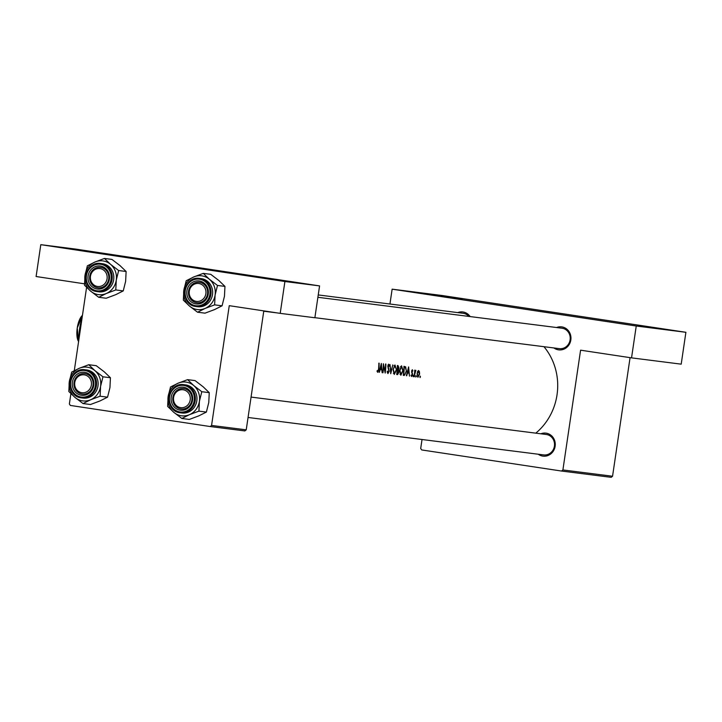 <?xml version="1.0" encoding="UTF-8"?>
<svg xmlns="http://www.w3.org/2000/svg" width="722" height="722" viewBox="0 0 722 722"><rect width="100%" height="100%" fill="white"/><g stroke="black" fill="none" stroke-linecap="round" stroke-linejoin="round"><path stroke-width="1.08" d="M68.247 248.72L89.167 251.689L68.247 248.72M264.965 278.403L285.876 281.381L264.965 278.403M441.133 295.948L462.044 298.917L441.133 295.948M637.842 325.64L658.753 328.609L637.842 325.64M457.73 312.608A11.588 10.785 97.2 0 1 463.028 311.985A11.588 10.785 97.2 0 1 470.139 316.579M468.876 316.416A10.307 9.585 -82.8 0 0 463.307 313.312A10.307 9.585 -82.8 0 0 463.1 313.285L318.24 294.937M556.554 327.526A11.588 10.785 97.2 0 1 561.851 326.895A11.588 10.785 97.2 0 1 570.822 339.981A11.588 10.785 97.2 0 1 558.467 349.836A11.588 10.785 97.2 0 1 553.964 347.968M559.126 348.618A10.307 9.585 -82.8 0 0 559.333 348.645A10.307 9.585 -82.8 0 0 570.127 339.746A10.307 9.585 -82.8 0 0 562.131 328.23A10.307 9.585 -82.8 0 0 561.924 328.203L317.897 297.293M540.859 433.787A11.588 10.785 97.2 0 1 546.166 433.164A11.588 10.785 97.2 0 1 555.137 446.241A11.588 10.785 97.2 0 1 542.773 456.105A11.588 10.785 97.2 0 1 538.269 454.237M543.431 454.887A10.307 9.585 -82.8 0 0 543.639 454.914A10.307 9.585 -82.8 0 0 554.433 446.006A10.307 9.585 -82.8 0 0 546.446 434.5A10.307 9.585 -82.8 0 0 546.229 434.473L251.066 397.082M379.366 372.308L380.223 369.511L381.712 369.691L382.155 372.669L381.324 363.455L379.05 372.272M387.913 373.626L389.167 371.325L388.102 366.171L388.607 365.079L389.221 366.325L389.51 365.801L388.653 364.15L387.804 366.171L388.878 371.279L388.048 372.714L387.515 371.126L387.182 371.55L387.913 373.626M389.988 364.556L390.737 373.752L392.804 364.917L390.963 371.857L389.988 364.556M399.636 370.377L400.836 375.269L403.093 370.765L401.531 365.783L399.636 370.377M403.941 366.325A59.249 55.125 97.2 0 1 403.264 375.341L404.275 375.467L406.441 371.307L405.647 366.866L403.941 366.325M413.065 375.936L413.228 376.722L413.435 375.232L413.065 375.936L413.607 376.009M411.062 375.548L411.621 376.514L412.578 374.718L411.91 371.379L412.28 370.53L412.65 371.279L412.885 370.738L412.316 369.718L411.612 371.379L412.28 374.718L411.72 375.711L411.341 374.962L411.062 375.548M406.694 375.774L407.551 372.967L409.04 373.157L409.482 376.126L408.607 366.911L406.378 375.729M377.019 371.198L377.66 372.326L378.824 369.294A59.249 55.125 -82.8 0 0 379.14 363.184L378.851 363.148A59.249 55.125 97.2 0 1 378.536 369.168L377.805 371.415L377.281 370.53L377.019 371.198M414.735 370.142A59.249 55.125 97.2 0 1 414.112 376.713L414.401 376.749A59.249 55.125 -82.8 0 0 414.69 374.556L415.863 370.395L414.979 371.153A59.249 55.125 -82.8 0 0 415.024 370.178L414.735 370.142M419.915 376.812L420.087 377.588L420.285 376.099L419.915 376.812L420.466 376.875M417.108 373.788L417.939 377.317L419.59 374.104L419.446 371.722L418.589 370.512L417.623 371.496L417.108 373.788L418.543 371.325L419.292 374.068L418.056 376.514L417.406 373.834M415.673 376.27L415.836 377.046L416.215 376.342L416.043 375.557L415.673 376.27L416.215 376.342M397.389 365.494A59.249 55.125 97.2 0 1 396.703 374.51L397.587 374.619L398.959 372.218L398.535 369.835L399.022 367.958L398.03 365.576L397.389 365.494M397.587 374.619L396.703 374.51M393.084 369.547L394.275 374.438L396.531 369.935L394.97 364.953L393.084 369.547L394.979 365.892L396.531 369.935M383.346 363.717A59.249 55.125 97.2 0 1 382.66 372.732L382.958 372.769A59.249 55.125 -82.8 0 0 383.599 365.702L385.187 373.048A59.249 55.125 -82.8 0 0 385.864 364.032L385.575 363.996A59.249 55.125 97.2 0 1 385.142 371.108L383.346 363.717M543.964 346.704A59.249 55.125 97.2 0 1 535.814 433.146M210.192 426.54L211.564 425.448L246.229 429.834L244.857 430.935L210.192 426.54L70.368 405.439L69.366 403.986L70.891 393.661M74.294 370.648L86.586 287.392M562.898 469.95L612.554 476.24L611.182 477.332L561.526 471.042L562.898 469.95L580.587 350.179L631.542 357.868L636.244 326.01L392.136 289.17L441.792 295.46L685.9 332.3L636.244 326.01M612.554 476.24L630.071 357.643M284.91 281.508L40.802 244.668L75.467 249.054L319.575 285.903L284.91 281.508L280.208 313.366L229.253 305.677L211.564 425.448M246.229 429.834L263.801 310.884M280.208 313.366L314.873 317.752L319.575 285.903M84.483 283.818L36.1 276.517L40.802 244.668M561.526 471.042L421.693 449.941L420.7 448.488L422.027 439.508M631.542 357.868L681.198 364.159L685.9 332.3M389.943 304.016L392.136 289.17M377.028 371.171L377.615 371.261M377.046 371.298L377.805 371.415M407.244 372.886L409.04 373.157M408.598 368.689L408.968 372.218L407.795 372.065L408.273 368.644M411.757 370.458L412.28 370.53M412.109 373.617L412.578 373.689M411.08 375.611L411.72 375.711M415.33 370.314L415.863 370.395M415.069 370.873L415.52 370.946M418.95 371.649L419.446 371.722M417.749 371.207L418.543 371.325M417.235 376.388L418.056 376.514M403.941 366.614L405.647 366.866M403.39 374.42L403.688 374.456A59.249 55.125 -82.8 0 0 404.23 367.29L405.457 367.706L406.441 371.307M404.455 367.327L403.932 367.245L404.455 367.327M406.152 371.27L405.033 374.402L403.688 374.456M401.531 366.722L402.795 370.729L400.954 374.348L399.934 370.404L401.531 366.722L400.52 366.568M399.925 374.195L400.954 374.348M397.235 369.637L398.535 369.835M397.75 370.332L398.959 372.218M397.669 366.46L398.724 367.94L397.551 369.366A59.249 55.125 -82.8 0 0 397.669 366.46L398.066 366.514M397.19 370.242L398.282 370.503M398.67 372.173L397.127 373.626A59.249 55.125 -82.8 0 0 397.479 370.296M393.959 365.738L394.979 365.892M396.243 369.899L394.402 373.518L393.373 369.574M393.364 373.364L394.402 373.518M387.299 372.597L388.048 372.714M387.967 364.989L388.607 365.079M388.138 368.247L388.653 368.328M380.223 369.511L381.712 369.691M381.27 365.233L381.64 368.752L380.467 368.608L380.954 365.179M74.772 382.534A9.016 8.384 -82.8 0 0 81.748 392.705A9.016 8.384 -82.8 0 0 91.36 385.043A9.016 8.384 -82.8 0 0 84.384 374.871A9.016 8.384 -82.8 0 0 74.772 382.534M93.012 385.277A10.307 9.585 97.2 0 1 82.236 394.068A10.307 9.585 97.2 0 1 74.059 382.416A10.307 9.585 97.2 0 1 84.826 373.626A10.307 9.585 97.2 0 1 93.012 385.277M88.761 364.727L96.216 365.675L104.275 371.83L110.43 377.741L102.966 376.803L94.907 370.639L88.761 364.727L79.267 368.283L71.695 372.074L69.303 381.667L68.825 391.495L74.971 397.407L83.03 403.562L90.611 399.771A17.003 15.821 97.2 0 1 82.452 400.845A17.003 15.821 97.2 0 1 74.971 397.407A17.003 15.821 97.2 0 1 69.303 381.667A17.003 15.821 97.2 0 1 79.267 368.283A17.003 15.821 97.2 0 1 94.907 370.639A17.003 15.821 97.2 0 1 100.584 386.387L102.966 376.803M81.369 395.259A11.588 10.785 97.2 0 1 72.399 382.182A11.588 10.785 97.2 0 1 84.763 372.317A11.588 10.785 97.2 0 1 93.734 385.395A11.588 10.785 97.2 0 1 81.369 395.259M85.043 373.653A10.307 9.585 -82.8 0 0 84.826 373.626A10.307 9.585 -82.8 0 0 74.041 382.534A10.307 9.585 -82.8 0 0 82.028 394.041A10.307 9.585 -82.8 0 0 82.236 394.068A10.307 9.585 -82.8 0 0 93.03 385.169A10.307 9.585 -82.8 0 0 85.043 373.653M82.868 398.039A14.169 13.186 -82.8 0 0 83.156 398.084A14.169 13.186 -82.8 0 0 97.993 385.837A14.169 13.186 -82.8 0 0 87.01 370.007A14.169 13.186 -82.8 0 0 86.721 369.971A14.169 13.186 -82.8 0 0 86.432 369.935M110.43 377.741L109.952 387.57L107.56 397.163L99.979 400.954L90.485 404.51L83.03 403.562M107.56 397.163L100.105 396.216L100.584 386.387A17.003 15.821 -82.8 0 1 90.611 399.771L100.105 396.216M173.596 397.452A9.016 8.384 -82.8 0 0 180.581 407.623A9.016 8.384 -82.8 0 0 190.193 399.961A9.016 8.384 -82.8 0 0 183.217 389.79A9.016 8.384 -82.8 0 0 173.596 397.452M191.844 400.196A10.307 9.585 97.2 0 1 181.069 408.986A10.307 9.585 97.2 0 1 172.883 397.335A10.307 9.585 97.2 0 1 183.659 388.544A10.307 9.585 97.2 0 1 191.844 400.196M178.099 383.202A17.003 15.821 97.2 0 1 186.249 382.128A17.003 15.821 97.2 0 1 193.74 385.557L187.594 379.646L178.099 383.202L170.518 386.992L168.127 396.586L167.648 406.414L173.794 412.325L181.854 418.48L189.435 414.69L198.929 411.134L199.407 401.306L201.799 391.712L193.74 385.557A17.003 15.821 97.2 0 1 199.407 401.306A17.003 15.821 97.2 0 1 189.435 414.69A17.003 15.821 97.2 0 1 173.794 412.325A17.003 15.821 97.2 0 1 168.127 396.586A17.003 15.821 -82.8 0 1 178.099 383.202M183.587 387.236A11.588 10.785 97.2 0 1 192.557 400.313A11.588 10.785 97.2 0 1 180.202 410.177A11.588 10.785 97.2 0 1 171.231 397.1A11.588 10.785 97.2 0 1 183.587 387.236M180.861 408.959A10.307 9.585 -82.8 0 0 181.069 408.986A10.307 9.585 -82.8 0 0 191.862 400.087A10.307 9.585 -82.8 0 0 183.866 388.571A10.307 9.585 -82.8 0 0 183.659 388.544A10.307 9.585 -82.8 0 0 172.865 397.452A10.307 9.585 -82.8 0 0 180.861 408.959M181.7 412.957A14.169 13.186 -82.8 0 0 181.989 413.002A14.169 13.186 -82.8 0 0 196.826 400.755A14.169 13.186 -82.8 0 0 185.843 384.925A14.169 13.186 -82.8 0 0 185.545 384.889A14.169 13.186 -82.8 0 0 185.256 384.853M201.799 391.712L209.254 392.66L203.108 386.748L195.048 380.593L187.594 379.646M209.254 392.66L208.775 402.488L206.384 412.082L198.929 411.134M206.384 412.082L198.803 415.872L189.317 419.428L181.854 418.48M193.794 276.932A17.003 15.821 97.2 0 1 201.943 275.858A17.003 15.821 97.2 0 1 209.434 279.297L203.288 273.376L193.794 276.932L186.213 280.732L183.821 290.316L183.343 300.144L189.489 306.056L197.548 312.22L205.129 308.42L214.624 304.865L215.102 295.036L217.493 285.452L209.434 279.297A17.003 15.821 97.2 0 1 215.102 295.036A17.003 15.821 97.2 0 1 205.129 308.42A17.003 15.821 97.2 0 1 189.489 306.056A17.003 15.821 97.2 0 1 183.821 290.316A17.003 15.821 -82.8 0 1 193.794 276.932M199.281 280.975A11.588 10.785 97.2 0 1 208.252 294.053A11.588 10.785 97.2 0 1 195.897 303.908A11.588 10.785 97.2 0 1 186.926 290.831A11.588 10.785 97.2 0 1 199.281 280.975M196.546 302.689A10.307 9.585 -82.8 0 0 196.763 302.726A10.307 9.585 -82.8 0 0 207.548 293.818A10.307 9.585 -82.8 0 0 199.561 282.302A10.307 9.585 -82.8 0 0 199.353 282.275A10.307 9.585 -82.8 0 0 188.559 291.183A10.307 9.585 -82.8 0 0 196.546 302.689M197.395 306.697A14.169 13.186 -82.8 0 0 197.684 306.733A14.169 13.186 -82.8 0 0 212.521 294.486A14.169 13.186 -82.8 0 0 201.528 278.665A14.169 13.186 -82.8 0 0 201.239 278.62A14.169 13.186 -82.8 0 0 200.951 278.584M217.493 285.452L224.948 286.39L218.802 280.479L210.743 274.324L203.288 273.376M224.948 286.39L224.47 296.228L222.078 305.812L214.624 304.865M222.078 305.812L214.497 309.612L205.003 313.158L197.548 312.22M104.455 258.458L111.91 259.406L119.969 265.561L126.115 271.481L118.661 270.533L110.601 264.378L104.455 258.458L94.961 262.014L87.38 265.813L84.988 275.398L84.519 285.226L90.665 291.147L98.724 297.302L106.305 293.502A17.003 15.821 97.2 0 1 98.147 294.576A17.003 15.821 97.2 0 1 90.665 291.147A17.003 15.821 97.2 0 1 84.988 275.398A17.003 15.821 97.2 0 1 94.961 262.014A17.003 15.821 97.2 0 1 110.601 264.378A17.003 15.821 97.2 0 1 116.269 280.118L118.661 270.533M97.064 288.99A11.588 10.785 97.2 0 1 88.093 275.912A11.588 10.785 97.2 0 1 100.448 266.057A11.588 10.785 97.2 0 1 109.419 279.134A11.588 10.785 97.2 0 1 97.064 288.99M100.728 267.384A10.307 9.585 -82.8 0 0 100.52 267.357A10.307 9.585 -82.8 0 0 89.727 276.264A10.307 9.585 -82.8 0 0 97.723 287.771A10.307 9.585 -82.8 0 0 97.93 287.807A10.307 9.585 -82.8 0 0 108.724 278.9A10.307 9.585 -82.8 0 0 100.728 267.384M98.562 291.778A14.169 13.186 -82.8 0 0 98.851 291.814A14.169 13.186 -82.8 0 0 113.688 279.567A14.169 13.186 -82.8 0 0 102.704 263.747A14.169 13.186 -82.8 0 0 102.416 263.701A14.169 13.186 -82.8 0 0 102.127 263.674M126.115 271.481L125.637 281.309L123.254 290.894L115.673 294.693L106.179 298.24L98.724 297.302M123.254 290.894L115.791 289.955L116.269 280.118A17.003 15.821 -82.8 0 1 106.305 293.502L115.791 289.955M78.59 341.506L78.03 340.486L78.066 336.425L79.005 336.56M78.066 336.425L77.245 328.023L80.458 320.234L81.406 320.378M80.458 320.234L82.317 315.496A14.169 5.189 -81.4 0 1 82.38 315.442M79.023 338.618A23.185 8.502 -81.4 0 1 79.655 328.465A23.185 8.502 -81.4 0 1 81.983 318.537M79.537 335.125L79.655 328.465L81.469 322.066M78.463 341.298A14.169 5.189 -81.4 0 1 78.427 341.253A14.169 5.189 -81.4 0 1 78.03 340.486A14.169 5.189 -81.4 0 1 77.245 328.023A14.169 5.189 -81.4 0 1 81.613 316.209A14.169 5.189 -81.4 0 1 82.317 315.496M205.878 293.692A9.016 8.384 -82.8 0 0 198.902 283.52A9.016 8.384 -82.8 0 0 189.29 291.192A9.016 8.384 -82.8 0 0 196.267 301.363A9.016 8.384 -82.8 0 0 205.878 293.692M188.577 291.065A10.307 9.585 97.2 0 1 199.353 282.275A10.307 9.585 97.2 0 1 207.539 293.926A10.307 9.585 97.2 0 1 196.763 302.726A10.307 9.585 97.2 0 1 188.577 291.065M107.055 278.773A9.016 8.384 -82.8 0 0 100.078 268.602A9.016 8.384 -82.8 0 0 90.467 276.273A9.016 8.384 -82.8 0 0 97.443 286.444A9.016 8.384 -82.8 0 0 107.055 278.773M89.745 276.147A10.307 9.585 97.2 0 1 100.52 267.357A10.307 9.585 97.2 0 1 108.706 279.017A10.307 9.585 97.2 0 1 97.93 287.807A10.307 9.585 97.2 0 1 89.745 276.147M411.693 372.633L412.235 372.714M403.264 375.314L404.275 375.467M85.413 369.808A14.169 13.186 97.2 0 1 96.405 385.638A14.169 13.186 97.2 0 1 81.568 397.885A14.169 13.186 97.2 0 1 81.279 397.84A14.169 13.186 97.2 0 1 70.287 382.01A14.169 13.186 97.2 0 1 85.124 369.772A14.169 13.186 97.2 0 1 85.413 369.808M81.108 397.037A13.393 12.464 -82.8 0 0 95.394 385.647A13.393 12.464 -82.8 0 0 85.025 370.539A13.393 12.464 -82.8 0 0 70.738 381.929A13.393 12.464 -82.8 0 0 81.108 397.037M185.545 384.889L183.957 384.682C167.314 381.694 163.271 411.098 180.103 412.758A14.169 13.186 97.2 0 1 169.119 396.929A14.169 13.186 97.2 0 1 183.957 384.682A14.169 13.186 97.2 0 1 184.245 384.727A14.169 13.186 97.2 0 1 195.229 400.557A14.169 13.186 97.2 0 1 180.392 412.794A14.169 13.186 97.2 0 1 180.103 412.758L181.989 413.002M183.848 385.458A13.393 12.464 -82.8 0 0 169.571 396.847A13.393 12.464 -82.8 0 0 179.94 411.955A13.393 12.464 -82.8 0 0 194.218 400.566A13.393 12.464 -82.8 0 0 183.848 385.458M201.239 278.62L199.651 278.421C183 275.434 178.966 304.828 195.797 306.489A14.169 13.186 97.2 0 1 184.814 290.659A14.169 13.186 97.2 0 1 199.651 278.421A14.169 13.186 97.2 0 1 199.94 278.457A14.169 13.186 97.2 0 1 210.923 294.287A14.169 13.186 97.2 0 1 196.086 306.534A14.169 13.186 97.2 0 1 195.797 306.489L197.684 306.733M199.543 279.188A13.393 12.464 -82.8 0 0 185.265 290.578A13.393 12.464 -82.8 0 0 195.626 305.695A13.393 12.464 -82.8 0 0 209.912 294.296A13.393 12.464 -82.8 0 0 199.543 279.188M101.107 263.539A14.169 13.186 97.2 0 1 112.1 279.369A14.169 13.186 97.2 0 1 97.262 291.616A14.169 13.186 97.2 0 1 96.974 291.571A14.169 13.186 97.2 0 1 85.981 275.741A14.169 13.186 97.2 0 1 100.818 263.503A14.169 13.186 97.2 0 1 101.107 263.539M96.802 290.776A13.393 12.464 -82.8 0 0 111.08 279.387A13.393 12.464 -82.8 0 0 100.719 264.27A13.393 12.464 -82.8 0 0 86.432 275.66A13.393 12.464 -82.8 0 0 96.802 290.776M83.156 398.084L81.279 397.84C64.448 396.179 68.482 366.785 85.124 369.772L86.721 369.971M248.061 417.469L543.639 454.914M98.851 291.814L96.965 291.571C80.142 289.919 84.176 260.516 100.818 263.503L102.416 263.701M559.333 348.645L314.882 317.68M277.212 312.915L263.747 311.209"/></g></svg>
